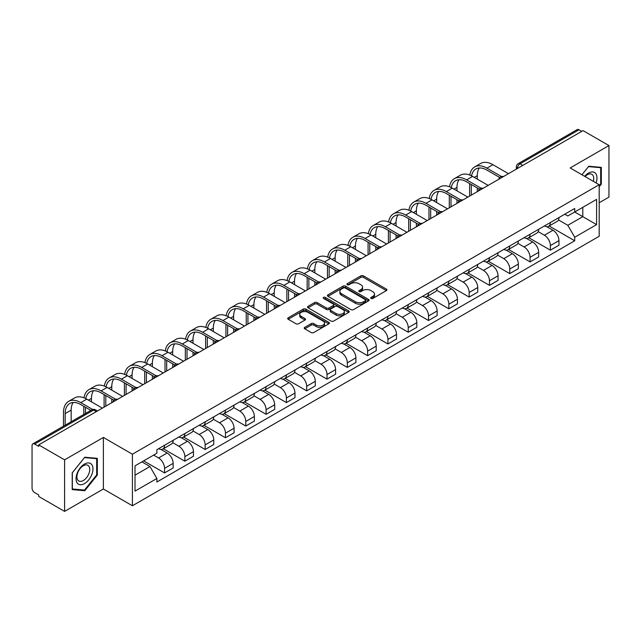 <?xml version="1.0" encoding="UTF-8"?>
<svg xmlns="http://www.w3.org/2000/svg" width="641" height="641" viewBox="0 0 641 641"><rect width="100%" height="100%" fill="white"/><g stroke="black" fill="none" stroke-linecap="round" stroke-linejoin="round"><path stroke-width="0.96" d="M371.043 298.442A1.266 0.729 0 0 0 372.83 298.442L386.403 290.605A1.811 1.042 0 0 0 386.932 289.868A1.811 1.042 0 0 0 386.403 289.131L363.407 275.854A1.811 1.042 0 0 0 360.851 275.854L347.278 283.691A1.266 0.729 0 0 0 346.909 284.203A1.266 0.729 0 0 0 347.278 284.724A1.266 0.729 0 0 0 349.065 284.724L350.819 283.707A5.785 3.341 0 0 1 359 283.707L360.915 284.812A5.785 3.341 0 0 1 362.606 287.176A5.785 3.341 0 0 1 360.915 289.54L359.16 290.549A1.266 0.729 0 0 0 358.792 291.07A1.266 0.729 0 0 0 359.16 291.583A1.266 0.729 0 0 0 360.947 291.583L362.702 290.565A5.785 3.341 0 0 1 370.883 290.565L372.798 291.671A5.785 3.341 0 0 1 374.488 294.035A5.785 3.341 0 0 1 372.798 296.398L371.043 297.408A1.266 0.729 0 0 0 370.674 297.929A1.266 0.729 0 0 0 371.043 298.442L371.043 297.408M304.763 327.343A1.811 1.042 0 0 0 304.235 328.08A1.811 1.042 0 0 0 304.763 328.817L311.214 332.543A1.811 1.042 0 0 0 313.77 332.543L328.849 323.833A1.811 1.042 0 0 0 329.378 323.096A1.811 1.042 0 0 0 328.849 322.359L305.845 309.082A1.811 1.042 0 0 0 303.289 309.082L288.218 317.792A1.811 1.042 0 0 0 287.689 318.529A1.811 1.042 0 0 0 288.218 319.266L296.014 323.761A1.811 1.042 0 0 0 298.562 323.761L305.02 320.035A1.811 1.042 0 0 0 305.549 319.298A1.811 1.042 0 0 0 305.02 318.561L301.15 316.334A4.832 2.788 0 0 1 299.74 314.354A4.832 2.788 0 0 1 302.72 311.782A4.832 2.788 0 0 1 307.984 312.383L323.128 321.125A4.832 2.788 0 0 1 324.546 323.096A4.832 2.788 0 0 1 321.558 325.676A4.832 2.788 0 0 1 316.293 325.075L313.77 323.617A1.811 1.042 0 0 0 311.214 323.617L304.763 327.343L304.763 328.817M132.407 454.213L103.385 437.45L64.589 459.845L38.692 444.894L583.046 130.612L608.95 145.563L570.161 167.958L599.191 184.72L132.407 454.213L132.407 505.765L599.191 236.273L599.191 184.72M350.947 309.603A1.811 1.042 0 0 0 353.503 309.603L368.583 300.893A1.811 1.042 0 0 0 369.112 300.156A1.811 1.042 0 0 0 368.583 299.419L345.587 286.142A1.811 1.042 0 0 0 343.031 286.142L327.952 294.844A1.811 1.042 0 0 0 327.423 295.581A1.811 1.042 0 0 0 327.952 296.318L350.947 309.603M324.05 298.714A1.266 0.729 0 0 1 325.332 298.898L348.688 312.383L333.64 321.069A1.811 1.042 0 0 1 331.085 321.069L308.081 307.792L308.081 306.318A1.811 1.042 0 0 0 307.552 307.055A1.811 1.042 0 0 0 308.081 307.792M308.081 306.318L314.539 302.592A1.811 1.042 0 0 1 317.095 302.592L326.421 307.976A1.811 1.042 0 0 0 328.977 307.976L333.256 305.509A1.811 1.042 0 0 0 333.785 304.771A1.811 1.042 0 0 0 333.256 304.034L323.545 298.426A1.266 0.729 0 0 1 323.176 297.905A1.266 0.729 0 0 1 323.953 297.232A1.266 0.729 0 0 1 325.332 297.392L348.712 310.893A1.811 1.042 0 0 1 349.241 311.63A1.811 1.042 0 0 1 348.712 312.367L348.712 310.893M64.589 459.845L64.589 511.398L38.692 496.446L38.692 494.94L34.654 492.617A3.678 2.123 -120 0 1 32.05 488.105L32.05 445.567A3.678 2.123 -120 0 1 32.811 443.884L91.775 409.839A3.678 2.123 60 0 1 93.618 410.024L34.654 444.061A3.678 2.123 -120 0 0 32.811 443.884M599.191 202.756L608.95 197.116L608.95 145.563M64.589 511.398L103.385 489.003L132.407 505.765M38.692 444.894L38.692 446.392L34.654 444.061M522.776 165.402L520.043 163.824A3.678 2.123 60 0 0 518.208 163.639L577.172 129.602A3.678 2.123 60 0 1 579.015 129.778L520.043 163.824A3.678 2.123 120 0 0 517.439 168.335L517.439 168.487M581.748 131.357L579.015 129.778M550.371 222.515A8.469 4.888 60 0 1 548.624 226.321L557.213 221.361A8.469 4.888 -120 0 0 558.968 217.555M538.184 231.633L544.385 235.223A8.469 4.888 60 0 1 550.379 245.591L558.968 240.631A8.469 4.888 -120 0 0 552.975 230.263L546.829 226.706M558.968 240.631L558.968 245.215L550.379 250.174L528.841 237.739M548.624 226.321A8.469 4.888 60 0 1 544.449 225.936M550.379 245.591L550.379 250.174M530.067 234.245A8.469 4.888 60 0 1 528.312 238.043L536.91 233.084A8.469 4.888 -120 0 0 538.656 229.286M508.529 249.461L530.067 261.897L538.656 256.937L538.656 252.354A8.469 4.888 -120 0 0 532.671 241.986L526.525 238.436M528.312 238.043A8.469 4.888 60 0 1 524.146 237.659M517.88 243.364L524.082 246.945A8.469 4.888 60 0 1 530.067 257.313L530.067 261.897M509.763 245.968A8.469 4.888 60 0 1 508.009 249.766L516.598 244.806A8.469 4.888 -120 0 0 518.353 241.008M488.226 261.191L509.763 273.619L518.353 268.659L518.353 264.076A8.469 4.888 -120 0 0 512.367 253.708L506.214 250.158M508.009 249.766A8.469 4.888 60 0 1 503.842 249.381M497.568 255.086L503.778 258.668A8.469 4.888 60 0 1 509.763 269.036L509.763 273.619M489.46 257.69A8.469 4.888 60 0 1 487.705 261.488L496.294 256.528A8.469 4.888 -120 0 0 498.049 252.73M467.922 272.914L489.46 285.349L498.049 280.389L498.049 275.798A8.469 4.888 -120 0 0 492.064 265.43L485.91 261.881M487.705 261.488A8.469 4.888 60 0 1 483.53 261.111M477.265 266.808L483.466 270.39A8.469 4.888 60 0 1 489.46 280.758L489.46 285.349M469.148 269.412A8.469 4.888 60 0 1 467.393 273.218L475.991 268.25A8.469 4.888 -120 0 0 477.745 264.453M447.618 284.636L469.148 297.071L477.745 292.112L477.745 287.529A8.469 4.888 -120 0 0 471.752 277.152L465.606 273.603M467.393 273.218A8.469 4.888 60 0 1 463.227 272.834M456.961 278.531L463.163 282.112A8.469 4.888 60 0 1 469.148 292.488L469.148 297.071M448.844 281.135A8.469 4.888 60 0 1 447.089 284.941L455.679 279.981A8.469 4.888 -120 0 0 457.434 276.175M427.307 296.358L448.844 308.794L457.434 303.834L457.434 299.251A8.469 4.888 -120 0 0 451.448 288.875L445.303 285.325M447.089 284.941A8.469 4.888 60 0 1 442.923 284.556M436.649 290.253L442.859 293.834A8.469 4.888 60 0 1 448.844 304.211L448.844 308.794M428.541 292.857A8.469 4.888 60 0 1 426.786 296.663L435.375 291.703A8.469 4.888 -120 0 0 437.13 287.897M407.003 308.081L428.541 320.516L437.13 315.556L437.13 310.973A8.469 4.888 -120 0 0 431.145 300.605L424.991 297.047M426.786 296.663A8.469 4.888 60 0 1 422.619 296.278M416.346 301.975L422.547 305.565A8.469 4.888 60 0 1 428.541 315.933L428.541 320.516M408.229 304.587A8.469 4.888 60 0 1 406.482 308.385L415.072 303.425A8.469 4.888 -120 0 0 416.826 299.627M386.699 319.803L408.229 332.238L416.826 327.279L416.826 322.695A8.469 4.888 -120 0 0 410.833 312.327L404.687 308.778M406.482 308.385A8.469 4.888 60 0 1 402.308 308M396.042 313.705L402.244 317.287A8.469 4.888 60 0 1 408.229 327.655L408.229 332.238M387.925 316.309A8.469 4.888 60 0 1 386.17 320.107L394.76 315.148A8.469 4.888 -120 0 0 396.515 311.35M366.388 331.533L387.925 343.961L396.515 339.001L396.515 334.418A8.469 4.888 -120 0 0 390.529 324.05L384.384 320.5M386.17 320.107A8.469 4.888 60 0 1 382.004 319.723M375.73 325.428L381.94 329.009A8.469 4.888 60 0 1 387.925 339.377L387.925 343.961M367.622 328.032A8.469 4.888 60 0 1 365.867 331.83L374.456 326.87A8.469 4.888 -120 0 0 376.211 323.072M346.084 343.255L367.622 355.691L376.211 350.723L376.211 346.14A8.469 4.888 -120 0 0 370.226 335.772L364.072 332.222M365.867 331.83A8.469 4.888 60 0 1 361.7 331.453M355.426 337.15L361.636 340.732A8.469 4.888 60 0 1 367.622 351.1L367.622 355.691M347.318 339.754A8.469 4.888 60 0 1 345.563 343.552L354.153 338.592A8.469 4.888 -120 0 0 355.907 334.794M325.78 354.978L347.318 367.413L355.907 362.453L355.907 357.87A8.469 4.888 -120 0 0 349.914 347.494L343.768 343.945M345.563 343.552A8.469 4.888 60 0 1 341.389 343.175M335.123 348.872L341.324 352.454A8.469 4.888 60 0 1 347.318 362.83L347.318 367.413M327.006 351.476A8.469 4.888 60 0 1 325.251 355.282L333.849 350.323A8.469 4.888 -120 0 0 335.596 346.517M305.469 366.7L327.006 379.135L335.596 374.176L335.596 369.593A8.469 4.888 -120 0 0 329.61 359.216L323.465 355.667M325.251 355.282A8.469 4.888 60 0 1 321.085 354.898M314.819 360.595L321.021 364.176A8.469 4.888 60 0 1 327.006 374.552L327.006 379.135M306.702 363.199A8.469 4.888 60 0 1 304.948 367.005L313.537 362.045A8.469 4.888 -120 0 0 315.292 358.239M285.165 378.422L306.702 390.858L315.292 385.898L315.292 381.315A8.469 4.888 -120 0 0 309.307 370.939L303.153 367.389M304.948 367.005A8.469 4.888 60 0 1 300.781 366.62M294.507 372.317L300.717 375.906A8.469 4.888 60 0 1 306.702 386.275L306.702 390.858M286.399 374.929A8.469 4.888 60 0 1 284.644 378.727L293.233 373.767A8.469 4.888 -120 0 0 294.988 369.969M264.861 390.145L286.399 402.58L294.988 397.62L294.988 393.037A8.469 4.888 -120 0 0 289.003 382.669L282.849 379.119M284.644 378.727A8.469 4.888 60 0 1 280.478 378.342M274.204 384.047L280.405 387.629A8.469 4.888 60 0 1 286.399 397.997L286.399 402.58M266.087 386.651A8.469 4.888 60 0 1 264.34 390.449L272.93 385.489A8.469 4.888 -120 0 0 274.685 381.691M244.558 401.875L266.087 414.302L274.685 409.343L274.685 404.759A8.469 4.888 -120 0 0 268.691 394.391L262.546 390.842M264.34 390.449A8.469 4.888 60 0 1 260.166 390.065M253.9 395.769L260.102 399.351A8.469 4.888 60 0 1 266.087 409.719L266.087 414.302M245.783 398.373A8.469 4.888 60 0 1 244.029 402.171L252.618 397.212A8.469 4.888 -120 0 0 254.373 393.414M224.246 413.597L245.783 426.025L254.373 421.065L254.373 416.482A8.469 4.888 -120 0 0 248.388 406.114L242.242 402.564M244.029 402.171A8.469 4.888 60 0 1 239.862 401.795M233.588 407.492L239.798 411.073A8.469 4.888 60 0 1 245.783 421.441L245.783 426.025M225.48 410.096A8.469 4.888 60 0 1 223.725 413.894L232.314 408.934A8.469 4.888 -120 0 0 234.069 405.136M203.942 425.32L225.48 437.755L234.069 432.795L234.069 428.204A8.469 4.888 -120 0 0 228.084 417.836L221.93 414.286M223.725 413.894A8.469 4.888 60 0 1 219.559 413.517M213.285 419.214L219.494 422.796A8.469 4.888 60 0 1 225.48 433.172L225.48 437.755M205.168 421.818A8.469 4.888 60 0 1 203.421 425.624L212.011 420.664A8.469 4.888 -120 0 0 213.765 416.858M183.638 437.042L205.168 449.477L213.765 444.517L213.765 439.934A8.469 4.888 -120 0 0 207.772 429.558L201.627 426.009M203.421 425.624A8.469 4.888 60 0 1 199.247 425.239M192.981 430.936L199.183 434.518A8.469 4.888 60 0 1 205.168 444.894L205.168 449.477M184.864 433.54A8.469 4.888 60 0 1 183.11 437.346L191.707 432.387A8.469 4.888 -120 0 0 193.454 428.581M163.327 448.764L184.864 461.2L193.454 456.24L193.454 451.657A8.469 4.888 -120 0 0 187.468 441.28L181.323 437.731M183.11 437.346A8.469 4.888 60 0 1 178.943 436.962M172.677 442.659L178.879 446.24A8.469 4.888 60 0 1 184.864 456.616L184.864 461.2M164.561 445.271A8.469 4.888 60 0 1 162.806 449.069L171.395 444.109A8.469 4.888 -120 0 0 173.15 440.311M143.664 460.863L164.561 472.922L173.15 467.962L173.15 463.379A8.469 4.888 -120 0 0 167.165 453.011L161.011 449.461M162.806 449.069A8.469 4.888 60 0 1 158.639 448.684M153.624 455.11L158.575 457.97A8.469 4.888 60 0 1 164.561 468.339L164.561 472.922M564.761 214.214L567.814 215.977L596.587 199.375L582.789 207.339L582.789 216.658L567.814 225.303L558.487 219.911M135.011 475.173L149.978 466.536L156.877 478.482L135.011 491.11L135.011 465.855L156.877 453.235L156.877 449.702L574.713 208.469L574.713 211.995L596.587 224.622L574.713 237.25L567.814 225.303M596.587 199.375L596.587 224.622M156.877 478.482L156.877 482.016L574.713 240.784L574.713 237.25M599.191 186.779L601.338 184.111L601.338 167.365L588.775 166.243L581.932 174.753L588.51 166.612L600.681 167.702L600.681 183.927L599.191 185.786M103.385 437.45L103.385 489.003M72.209 489.604L84.764 490.726L97.328 475.093L97.328 458.347L84.764 457.225L72.209 472.85L72.209 489.604M149.978 466.536L141.909 461.873M549.145 226.017L574.713 240.784M600.681 183.735L601.338 184.111M83.442 489.956L84.764 490.726M96.679 474.725L97.328 475.093M371.548 298.618L372.798 297.897A5.785 3.341 0 0 0 374.488 295.541L374.488 294.035M362.606 287.176L362.606 288.674A5.785 3.341 0 0 1 360.915 291.038L359.665 291.759M386.379 290.621L363.407 277.353A1.811 1.042 0 0 0 360.851 277.353L347.783 284.9M368.583 299.419L368.583 300.893L345.587 287.649A1.811 1.042 0 0 0 343.031 287.649L327.976 296.334M365.386 300.677A1.266 0.729 0 0 0 365.755 300.156A1.266 0.729 0 0 0 365.386 299.643L345.203 287.985A1.266 0.729 0 0 0 343.408 287.985L341.557 289.059A5.785 3.341 0 0 0 339.866 291.415A5.785 3.341 0 0 0 341.557 293.778L355.354 301.743A5.785 3.341 0 0 0 363.535 301.743L365.386 300.677L365.386 302.175A1.266 0.729 0 0 0 365.755 301.663L365.755 300.156M339.866 291.415L339.866 292.921A5.785 3.341 0 0 0 341.557 295.277L341.557 293.778M365.386 302.175L363.535 303.249A5.785 3.341 0 0 1 355.354 303.249L341.557 295.277M308.105 307.808L314.539 304.098L314.539 302.592M333.785 304.771L333.785 306.27A1.811 1.042 0 0 1 333.256 307.007L328.977 309.483A1.811 1.042 0 0 1 326.421 309.483L317.095 304.098A1.811 1.042 0 0 0 314.539 304.098M336.1 313.561A4.832 2.788 0 0 0 341.365 314.17A4.832 2.788 0 0 0 344.345 311.59A4.832 2.788 0 0 0 342.935 309.619L337.599 306.542A1.811 1.042 0 0 0 335.043 306.542L330.764 309.01A1.811 1.042 0 0 0 330.235 309.747A1.811 1.042 0 0 0 330.764 310.484L336.1 313.561L336.1 315.068A4.832 2.788 0 0 0 341.365 315.676A4.832 2.788 0 0 0 344.345 313.096L344.345 311.59M330.235 309.747L330.235 311.254A1.811 1.042 0 0 0 330.764 311.991L330.764 310.484M336.1 315.068L330.764 311.991M324.546 323.096L324.546 324.602A4.832 2.788 0 0 1 321.558 327.182A4.832 2.788 0 0 1 316.293 326.573L313.77 325.115A1.811 1.042 0 0 0 311.214 325.115L304.787 328.833M299.74 314.354L299.74 315.861A4.832 2.788 0 0 0 301.15 317.832L301.15 316.334M304.996 320.051L301.15 317.832M328.825 323.849L305.845 310.589A1.811 1.042 0 0 0 303.289 310.589L288.242 319.274M471.584 175.858A22.09 12.756 60 0 1 475.87 169.008A22.09 12.756 60 0 1 486.92 170.097L499.708 177.485M508.457 173.671L492.905 164.689A24.486 14.134 -120 0 0 480.662 163.479L474.677 166.932A24.486 14.134 -120 0 0 469.829 175.073M501.39 176.499L486.92 168.15A24.486 14.134 -120 0 0 474.677 166.932M469.605 183.55L469.605 196.106M471.295 195.128L471.295 184.528M477.289 191.667L477.289 187.989M477.289 179.119L477.289 175.666A22.09 12.756 60 0 1 479.284 167.998M596.058 182.909A11.963 6.907 120 0 0 595.842 173.727A11.963 6.907 120 0 0 584.68 176.339M593.318 181.323A9.062 5.232 120 0 0 592.877 175.249A9.062 5.232 120 0 0 591.859 174.312A9.062 5.232 120 0 0 585.049 176.555M599.88 167.237L600.681 167.702M91.831 464.709A11.963 6.907 120 0 0 80.277 467.81A11.963 6.907 120 0 0 77.176 482.937A11.963 6.907 120 0 0 88.738 479.845A11.963 6.907 120 0 0 91.831 464.709M88.867 466.239A9.062 5.232 120 0 0 87.849 465.294A9.062 5.232 120 0 0 79.42 469.524A9.062 5.232 120 0 0 77.769 480.037A9.062 5.232 120 0 0 78.795 480.982A9.062 5.232 120 0 0 87.224 476.76A9.062 5.232 120 0 0 88.867 466.239M84.508 490.053L72.337 488.963L72.337 472.738L84.508 457.594L96.679 458.684L96.679 474.909L84.508 490.053M95.87 458.219L96.679 458.684M451.28 187.581A22.09 12.756 60 0 1 455.567 180.73A22.09 12.756 60 0 1 466.616 181.828L479.404 189.207M488.154 185.393L472.601 176.411A24.486 14.134 -120 0 0 460.358 175.201L454.373 178.655A24.486 14.134 -120 0 0 449.525 186.795M481.087 188.222L466.616 179.873A24.486 14.134 -120 0 0 454.373 178.655M449.301 195.273L449.301 207.828M450.992 206.851L450.992 196.25M456.977 203.389L456.977 199.712M456.977 190.842L456.977 187.388A22.09 12.756 60 0 1 458.972 179.72M430.968 199.311A22.09 12.756 60 0 1 435.263 192.452A22.09 12.756 60 0 1 446.304 193.55L459.1 200.929M467.85 197.116L452.298 188.134A24.486 14.134 -120 0 0 440.055 186.924L434.061 190.385A24.486 14.134 -120 0 0 429.214 198.518M460.775 199.952L446.304 191.595A24.486 14.134 -120 0 0 434.061 190.385M428.997 207.003L428.997 219.551M430.688 218.573L430.688 207.98M436.673 215.12L436.673 211.434M436.673 202.564L436.673 199.111A22.09 12.756 60 0 1 438.668 191.443M410.665 211.033A22.09 12.756 60 0 1 414.959 204.175A22.09 12.756 60 0 1 426.001 205.272L438.789 212.66M447.546 208.838L431.986 199.864A24.486 14.134 -120 0 0 419.743 198.646L413.757 202.107A24.486 14.134 -120 0 0 408.91 210.24M440.471 211.674L426.001 203.317A24.486 14.134 -120 0 0 413.757 202.107M408.686 218.725L408.686 231.273M410.384 230.295L410.384 219.703M416.37 226.842L416.37 223.156M416.37 214.286L416.37 210.833A22.09 12.756 60 0 1 418.365 203.165M390.361 222.756A22.09 12.756 60 0 1 394.648 215.905A22.09 12.756 60 0 1 405.697 216.995L418.485 224.382M427.235 220.568L411.682 211.586A24.486 14.134 -120 0 0 399.439 210.368L393.454 213.83A24.486 14.134 -120 0 0 388.606 221.962M420.167 223.397L405.697 215.039A24.486 14.134 -120 0 0 393.454 213.83M388.382 230.448L388.382 242.995M390.073 242.018L390.073 231.425M396.066 238.564L396.066 234.878M396.066 226.017L396.066 222.555A22.09 12.756 60 0 1 398.053 214.887M370.049 234.478A22.09 12.756 60 0 1 374.344 227.627A22.09 12.756 60 0 1 385.385 228.717L398.181 236.104M406.931 232.29L391.379 223.308A24.486 14.134 -120 0 0 379.135 222.098L373.15 225.552A24.486 14.134 -120 0 0 368.303 233.693M399.864 235.119L385.385 226.762A24.486 14.134 -120 0 0 373.15 225.552M368.078 242.17L368.078 254.717M369.769 253.74L369.769 243.147M375.754 250.286L375.754 246.601M375.754 237.739L375.754 234.277A22.09 12.756 60 0 1 377.749 226.61M349.746 246.2A22.09 12.756 60 0 1 354.04 239.349A22.09 12.756 60 0 1 365.082 240.439L377.87 247.827M386.627 244.013L371.067 235.031A24.486 14.134 -120 0 0 358.832 233.821L352.838 237.274A24.486 14.134 -120 0 0 347.991 245.415M379.552 246.841L365.082 238.492A24.486 14.134 -120 0 0 352.838 237.274M347.767 253.892L347.767 266.448M349.465 265.47L349.465 254.87M355.451 262.009L355.451 258.331M355.451 249.461L355.451 246A22.09 12.756 60 0 1 357.446 238.34M329.442 257.922A22.09 12.756 60 0 1 333.729 251.072A22.09 12.756 60 0 1 344.778 252.169L357.566 259.549M366.315 255.735L350.763 246.753A24.486 14.134 -120 0 0 338.52 245.543L332.535 248.996A24.486 14.134 -120 0 0 327.687 257.137M359.248 258.563L344.778 250.214A24.486 14.134 -120 0 0 332.535 248.996M327.463 265.614L327.463 278.17M329.154 277.192L329.154 266.592M335.147 273.731L335.147 270.053M335.147 261.183L335.147 257.73A22.09 12.756 60 0 1 337.142 250.062M309.13 269.653A22.09 12.756 60 0 1 313.425 262.794A22.09 12.756 60 0 1 324.466 263.892L337.262 271.271M346.012 267.457L330.46 258.475A24.486 14.134 -120 0 0 318.216 257.265L312.231 260.727A24.486 14.134 -120 0 0 307.384 268.859M338.945 270.294L324.466 261.937A24.486 14.134 -120 0 0 312.231 260.727M307.159 277.345L307.159 289.892M308.85 288.915L308.85 278.322M314.835 285.461L314.835 281.776M314.835 272.906L314.835 269.452A22.09 12.756 60 0 1 316.83 261.784M288.827 281.375A22.09 12.756 60 0 1 293.121 274.516A22.09 12.756 60 0 1 304.163 275.614L316.958 283.002M325.708 279.18L310.148 270.206A24.486 14.134 -120 0 0 297.913 268.988L291.919 272.449A24.486 14.134 -120 0 0 287.072 280.582M318.633 282.016L304.163 273.659A24.486 14.134 -120 0 0 291.919 272.449M286.856 289.067L286.856 301.615M288.546 300.637L288.546 290.044M294.531 297.184L294.531 293.498M294.531 284.628L294.531 281.175A22.09 12.756 60 0 1 296.527 273.507M268.523 293.097A22.09 12.756 60 0 1 272.81 286.239A22.09 12.756 60 0 1 283.859 287.336L296.647 294.724M305.404 290.91L289.844 281.928A24.486 14.134 -120 0 0 277.601 280.71L271.616 284.171A24.486 14.134 -120 0 0 266.768 292.304M298.329 293.738L283.859 285.381A24.486 14.134 -120 0 0 271.616 284.171M266.544 300.789L266.544 313.337M268.234 312.359L268.234 301.767M274.228 308.906L274.228 305.22M274.228 296.358L274.228 292.897A22.09 12.756 60 0 1 276.223 285.229M248.219 304.82A22.09 12.756 60 0 1 252.506 297.969A22.09 12.756 60 0 1 263.555 299.059L276.343 306.446M285.093 302.632L269.541 293.65A24.486 14.134 -120 0 0 257.297 292.44L251.312 295.894A24.486 14.134 -120 0 0 246.465 304.034M278.026 305.461L263.555 297.103A24.486 14.134 -120 0 0 251.312 295.894M246.24 312.512L246.24 325.059M247.931 324.082L247.931 313.489M253.916 320.628L253.916 316.942M253.916 308.081L253.916 304.619A22.09 12.756 60 0 1 255.911 296.951M227.908 316.542A22.09 12.756 60 0 1 232.202 309.691A22.09 12.756 60 0 1 243.243 310.781L256.039 318.168M264.789 314.354L249.237 305.372A24.486 14.134 -120 0 0 236.994 304.163L231.008 307.616A24.486 14.134 -120 0 0 226.161 315.757M257.714 317.183L243.243 308.826A24.486 14.134 -120 0 0 231.008 307.616M225.936 324.234L225.936 336.789M227.627 335.812L227.627 325.211M233.612 332.35L233.612 328.673M233.612 319.803L233.612 316.342A22.09 12.756 60 0 1 235.608 308.674M207.604 328.264A22.09 12.756 60 0 1 211.899 321.413A22.09 12.756 60 0 1 222.94 322.511L235.728 329.891M244.485 326.077L228.925 317.095A24.486 14.134 -120 0 0 216.69 315.885L210.697 319.338A24.486 14.134 -120 0 0 205.849 327.479M237.41 328.905L222.94 320.556A24.486 14.134 -120 0 0 210.697 319.338M205.625 335.956L205.625 348.512M207.323 347.534L207.323 336.934M213.309 344.073L213.309 340.395M213.309 331.525L213.309 328.072A22.09 12.756 60 0 1 215.304 320.404M187.3 339.994A22.09 12.756 60 0 1 191.587 333.136A22.09 12.756 60 0 1 202.636 334.233L215.424 341.613M224.174 337.799L208.621 328.817A24.486 14.134 -120 0 0 196.378 327.607L190.393 331.06A24.486 14.134 -120 0 0 185.545 339.201M217.107 340.635L202.636 332.278A24.486 14.134 -120 0 0 190.393 331.06M185.321 347.686L185.321 360.234M187.012 359.256L187.012 348.664M193.005 355.803L193.005 352.117M193.005 343.247L193.005 339.794A22.09 12.756 60 0 1 194.992 332.126M166.989 351.717A22.09 12.756 60 0 1 171.283 344.858A22.09 12.756 60 0 1 182.324 345.956L195.12 353.343M203.87 349.521L188.318 340.547A24.486 14.134 -120 0 0 176.075 339.329L170.089 342.791A24.486 14.134 -120 0 0 165.242 350.923M196.803 352.358L182.324 344.001A24.486 14.134 -120 0 0 170.089 342.791M165.017 359.409L165.017 371.956M166.708 370.979L166.708 360.386M172.693 367.525L172.693 363.84M172.693 354.97L172.693 351.516A22.09 12.756 60 0 1 174.689 343.848M146.685 363.439A22.09 12.756 60 0 1 150.98 356.58A22.09 12.756 60 0 1 162.021 357.678L174.817 365.066M183.566 361.252L168.006 352.27A24.486 14.134 -120 0 0 155.771 351.052L149.778 354.513A24.486 14.134 -120 0 0 144.93 362.646M176.491 364.08L162.021 355.723A24.486 14.134 -120 0 0 149.778 354.513M144.706 371.131L144.706 383.679M146.404 382.701L146.404 372.109M152.39 379.248L152.39 375.562M152.39 366.7L152.39 363.239A22.09 12.756 60 0 1 154.385 355.571M126.381 375.161A22.09 12.756 60 0 1 130.668 368.311A22.09 12.756 60 0 1 141.717 369.4L154.505 376.788M163.255 372.974L147.702 363.992A24.486 14.134 -120 0 0 135.459 362.782L129.474 366.235A24.486 14.134 -120 0 0 124.626 374.376M156.188 375.802L141.717 367.445A24.486 14.134 -120 0 0 129.474 366.235M124.402 382.853L124.402 395.401M126.093 394.423L126.093 383.831M132.086 390.97L132.086 387.284M132.086 378.422L132.086 374.961A22.09 12.756 60 0 1 134.081 367.293M106.069 386.884A22.09 12.756 60 0 1 110.364 380.033A22.09 12.756 60 0 1 121.413 381.123L134.201 388.51M142.951 384.696L127.399 375.714A24.486 14.134 -120 0 0 115.156 374.504L109.17 377.958A24.486 14.134 -120 0 0 104.323 386.098M135.884 387.525L121.413 379.168A24.486 14.134 -120 0 0 109.17 377.958M104.098 394.576L104.098 407.131M105.789 406.154L105.789 395.553M111.774 402.692L111.774 399.014M111.774 390.145L111.774 386.683A22.09 12.756 60 0 1 113.769 379.015M85.766 398.606A22.09 12.756 60 0 1 90.061 391.755A22.09 12.756 60 0 1 101.102 392.845L113.898 400.232M122.647 396.418L107.095 387.436A24.486 14.134 -120 0 0 94.852 386.227L88.859 389.68A24.486 14.134 -120 0 0 84.011 397.821M115.572 399.247L101.102 390.898A24.486 14.134 -120 0 0 88.859 389.68M83.795 406.298L83.795 414.447M85.485 413.469L85.485 407.275M91.471 401.867L91.471 398.414A22.09 12.756 60 0 1 93.466 390.746M65.174 425.199L65.174 413.589A22.09 12.756 60 0 1 69.749 403.477A22.09 12.756 60 0 1 80.798 404.575L90.846 410.376M102.344 408.141L86.783 399.159A24.486 14.134 -120 0 0 74.54 397.949L68.555 401.402A24.486 14.134 -120 0 0 63.483 412.612L63.483 426.177M92.665 409.471L80.798 402.62A24.486 14.134 -120 0 0 68.555 401.402M71.167 421.738L71.167 410.136A22.09 12.756 60 0 1 73.162 402.468M517.575 168.407L517.439 168.335A3.678 2.123 0 0 1 516.366 166.828L516.366 169.104M184.864 456.616L193.454 451.657M205.168 444.894L213.765 439.934M225.48 433.172L234.069 428.204M245.783 421.441L254.373 416.482M266.087 409.719L274.685 404.759M286.399 397.997L294.988 393.037M306.702 386.275L315.292 381.315M327.006 374.552L335.596 369.593M347.318 362.83L355.907 357.87M367.622 351.1L376.211 346.14M387.925 339.377L396.515 334.418M408.229 327.655L416.826 322.695M428.541 315.933L437.13 310.973M448.844 304.211L457.434 299.251M469.148 292.488L477.745 287.529M489.46 280.758L498.049 275.798M509.763 269.036L518.353 264.076M530.067 257.313L538.656 252.354M164.561 468.339L173.15 463.379M158.575 457.97L167.165 453.011M178.879 446.24L187.468 441.28M199.183 434.518L207.772 429.558M219.494 422.796L228.084 417.836M239.798 411.073L248.388 406.114M260.102 399.351L268.691 394.391M280.405 387.629L289.003 382.669M300.717 375.906L309.307 370.939M321.021 364.176L329.61 359.216M341.324 352.454L349.914 347.494M361.636 340.732L370.226 335.772M381.94 329.009L390.529 324.05M402.244 317.287L410.833 312.327M422.547 305.565L431.145 300.605M442.859 293.834L451.448 288.875M463.163 282.112L471.752 277.152M483.466 270.39L492.064 265.43M503.778 258.668L512.367 253.708M524.082 246.945L532.671 241.986M544.385 235.223L552.975 230.263M503.153 176.732A3.678 2.123 120 0 0 501.534 177.669M482.849 188.454A3.678 2.123 120 0 0 481.223 189.391M462.546 200.176A3.678 2.123 120 0 0 460.919 201.122M442.242 211.907A3.678 2.123 120 0 0 440.615 212.844M421.93 223.629A3.678 2.123 120 0 0 420.304 224.566M401.627 235.351A3.678 2.123 120 0 0 400 236.289M381.323 247.073A3.678 2.123 120 0 0 379.696 248.011M361.011 258.796A3.678 2.123 120 0 0 359.385 259.733M340.708 270.518A3.678 2.123 120 0 0 339.081 271.464M320.404 282.248A3.678 2.123 120 0 0 318.777 283.186M300.092 293.971A3.678 2.123 120 0 0 298.474 294.908M279.788 305.693A3.678 2.123 120 0 0 278.162 306.63M259.485 317.415A3.678 2.123 120 0 0 257.858 318.353M239.181 329.137A3.678 2.123 120 0 0 237.555 330.075M218.869 340.86A3.678 2.123 120 0 0 217.243 341.805M198.566 352.59A3.678 2.123 120 0 0 196.939 353.528M178.262 364.312A3.678 2.123 120 0 0 176.636 365.25M157.95 376.035A3.678 2.123 120 0 0 156.324 376.972M137.647 387.757A3.678 2.123 120 0 0 136.02 388.694M117.343 399.479A3.678 2.123 120 0 0 115.717 400.417M96.35 411.602L93.618 410.024A3.678 2.123 120 0 1 95.461 409.839A3.678 3.678 0 0 0 91.775 409.839M372.798 297.897L372.798 296.398M359.16 291.583L359.16 290.549M360.915 291.038L360.915 289.54M347.278 284.724L347.278 283.691M360.851 277.353L360.851 275.854M363.407 277.353L363.407 275.854M386.403 290.605L386.403 289.131M327.952 296.318L327.952 294.844M343.031 287.649L343.031 286.142M345.587 287.649L345.587 286.142M355.354 303.249L355.354 301.743M363.535 303.249L363.535 301.743M317.095 304.098L317.095 302.592M326.421 309.483L326.421 307.976M328.977 309.483L328.977 307.976M333.256 307.007L333.256 305.509M325.332 298.898L325.332 297.392M311.214 325.115L311.214 323.617M313.77 325.115L313.77 323.617M316.293 326.573L316.293 325.075M305.02 320.035L305.02 318.561M288.218 319.266L288.218 317.792M303.289 310.589L303.289 309.082M305.845 310.589L305.845 309.082M328.849 323.833L328.849 322.359M486.92 168.15L492.905 164.689M474.292 177.389L477.289 175.666M466.616 179.873L472.601 176.411M453.988 189.111L456.977 187.388M446.304 191.595L452.298 188.134M433.677 200.841L436.673 199.111M426.001 203.317L431.986 199.864M413.373 212.564L416.37 210.833M405.697 215.039L411.682 211.586M393.069 224.286L396.066 222.555M385.385 226.762L391.379 223.308M372.766 236.008L375.754 234.277M365.082 238.492L371.067 235.031M352.454 247.73L355.451 246M344.778 250.214L350.763 246.753M332.15 259.453L335.147 257.73M324.466 261.937L330.46 258.475M311.846 271.183L314.835 269.452M304.163 273.659L310.148 270.206M291.535 282.905L294.531 281.175M283.859 285.381L289.844 281.928M271.231 294.628L274.228 292.897M263.555 297.103L269.541 293.65M250.927 306.35L253.916 304.619M243.243 308.826L249.237 305.372M230.624 318.072L233.612 316.342M222.94 320.556L228.925 317.095M210.312 329.795L213.309 328.072M202.636 332.278L208.621 328.817M190.008 341.517L193.005 339.794M182.324 344.001L188.318 340.547M169.705 353.247L172.693 351.516M162.021 355.723L168.006 352.27M149.393 364.969L152.39 363.239M141.717 367.445L147.702 363.992M129.089 376.692L132.086 374.961M121.413 379.168L127.399 375.714M108.786 388.414L111.774 386.683M101.102 390.898L107.095 387.436M88.474 400.136L91.471 398.414M80.798 402.62L86.783 399.159M65.174 413.589L71.167 410.136M503.465 176.555A3.678 3.678 0 0 0 498.746 179.28M483.162 188.278A3.678 3.678 0 0 0 478.442 191.002M462.858 200A3.678 3.678 0 0 0 458.131 202.724M442.546 211.722A3.678 3.678 0 0 0 437.827 214.455M422.243 223.445A3.678 3.678 0 0 0 417.523 226.177M401.939 235.167A3.678 3.678 0 0 0 397.212 237.899M381.635 246.897A3.678 3.678 0 0 0 376.908 249.621M361.324 258.619A3.678 3.678 0 0 0 356.604 261.344M341.02 270.342A3.678 3.678 0 0 0 336.293 273.066M320.716 282.064A3.678 3.678 0 0 0 315.989 284.788M300.405 293.786A3.678 3.678 0 0 0 295.685 296.519M280.101 305.509A3.678 3.678 0 0 0 275.382 308.241M259.797 317.239A3.678 3.678 0 0 0 255.07 319.963M239.494 328.961A3.678 3.678 0 0 0 234.766 331.685M219.182 340.683A3.678 3.678 0 0 0 214.463 343.408M198.878 352.406A3.678 3.678 0 0 0 194.151 355.13M178.575 364.128A3.678 3.678 0 0 0 173.847 366.86M158.263 375.85A3.678 3.678 0 0 0 153.544 378.583M137.959 387.581A3.678 3.678 0 0 0 133.24 390.305M117.656 399.303A3.678 3.678 0 0 0 112.928 402.027M97.432 410.977L95.461 409.839M518.208 163.639A3.678 3.678 0 0 0 516.366 166.828"/></g></svg>
